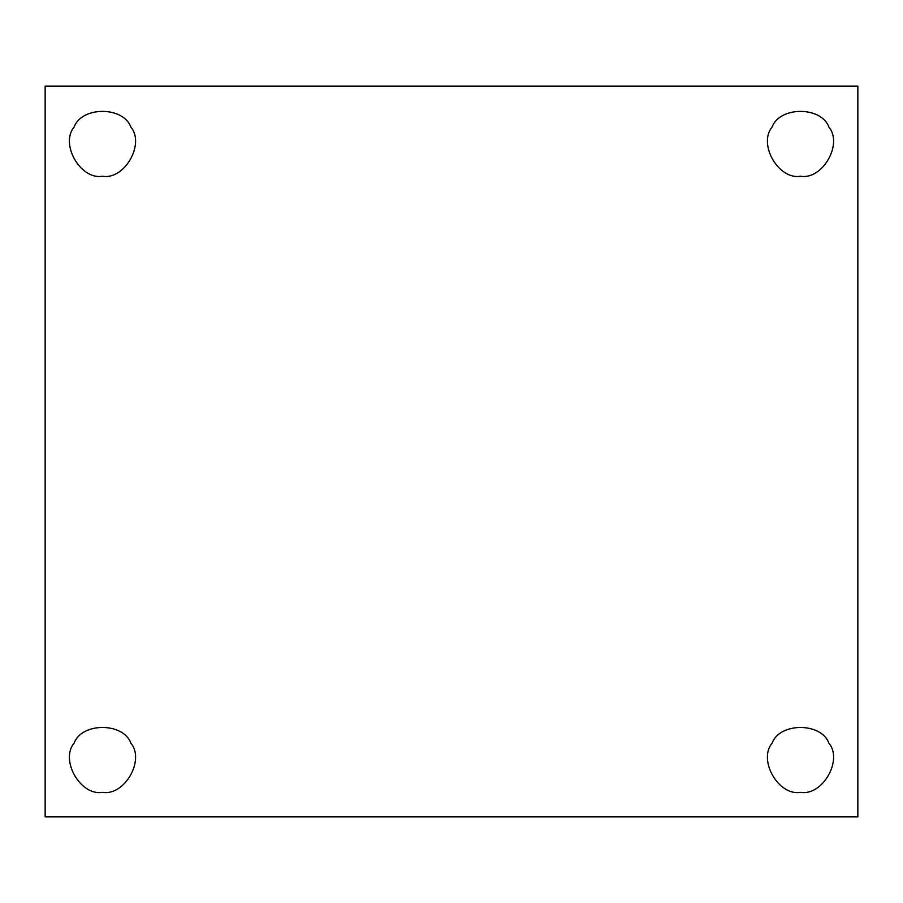 <?xml version="1.0" encoding="UTF-8"?>
<svg xmlns="http://www.w3.org/2000/svg" width="903" height="903" viewBox="0 0 903 903"><rect width="100%" height="100%" fill="white"/><g stroke="black" fill="none" stroke-linecap="round" stroke-linejoin="round"><path stroke-width="1.35" d="M102.502 176.232C124.366 180.16 145.225 144.051 130.879 127.075C123.35 106.17 81.642 106.17 74.114 127.075C59.779 144.051 80.627 180.16 102.502 176.232C80.627 180.16 59.779 144.051 74.114 127.075C81.642 106.17 123.35 106.17 130.879 127.075C145.225 144.051 124.366 180.16 102.502 176.232M800.498 176.232C822.373 180.16 843.221 144.051 828.886 127.075C821.358 106.17 779.65 106.17 772.121 127.075C757.775 144.051 778.634 180.16 800.498 176.232C778.634 180.16 757.775 144.051 772.121 127.075C779.65 106.17 821.358 106.17 828.886 127.075C843.221 144.051 822.373 180.16 800.498 176.232M800.498 792.315C822.373 796.243 843.221 760.123 828.886 743.158C821.358 722.242 779.65 722.242 772.121 743.158C757.775 760.123 778.634 796.243 800.498 792.315C778.634 796.243 757.775 760.123 772.121 743.158C779.65 722.242 821.358 722.242 828.886 743.158C843.221 760.123 822.373 796.243 800.498 792.315M102.502 792.315C124.366 796.243 145.225 760.123 130.879 743.158C123.35 722.242 81.642 722.242 74.114 743.158C59.779 760.123 80.627 796.243 102.502 792.315C80.627 796.243 59.779 760.123 74.114 743.158C81.642 722.242 123.35 722.242 130.879 743.158C145.225 760.123 124.366 796.243 102.502 792.315M45.15 86.112L857.85 86.112L45.15 86.112L45.15 816.888L45.15 86.112M857.85 816.888L45.15 816.888L857.85 816.888L857.85 86.112L857.85 816.888"/></g></svg>
